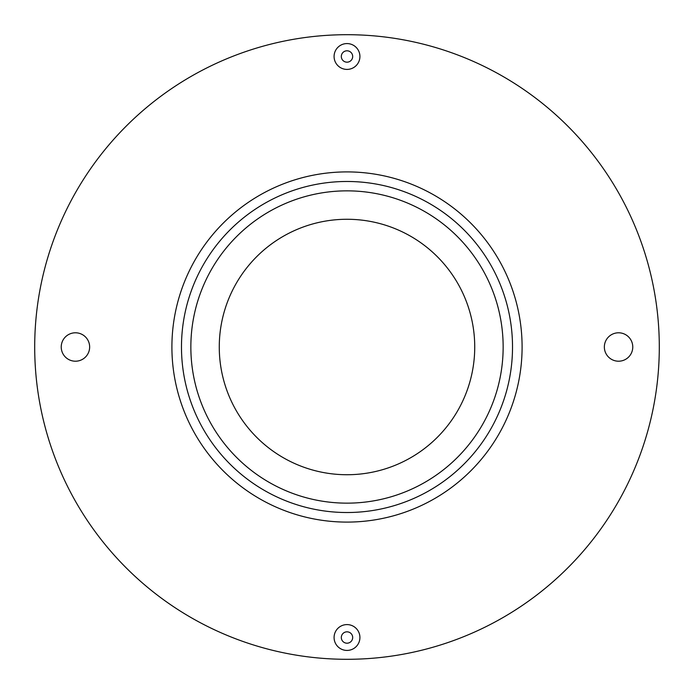 <?xml version="1.0" encoding="UTF-8"?>
<svg xmlns="http://www.w3.org/2000/svg" width="694" height="694" viewBox="0 0 694 694"><rect width="100%" height="100%" fill="white"/><g stroke="black" fill="none" stroke-linecap="round" stroke-linejoin="round"><path stroke-width="1.04" d="M347 512.519A165.519 165.519 0 0 1 181.481 347A165.519 165.519 0 0 1 347 181.481A165.519 165.519 0 0 1 512.519 347A165.519 165.519 0 0 1 347 512.519M474.731 347A127.731 127.731 0 0 1 347 474.731A127.731 127.731 0 0 1 219.269 347A127.731 127.731 0 0 1 347 219.269A127.731 127.731 0 0 1 474.731 347M34.7 347A312.3 312.3 0 0 1 347 34.7A312.3 312.3 0 0 1 659.3 347A312.3 312.3 0 0 1 347 659.3A312.3 312.3 0 0 1 34.7 347M190.85 347A156.15 156.15 0 0 1 347 190.85A156.15 156.15 0 0 1 503.15 347A156.15 156.15 0 0 1 347 503.15A156.15 156.15 0 0 1 190.85 347M89.647 347A14.21 14.21 0 0 1 75.438 361.21A14.21 14.21 0 0 1 61.228 347A14.21 14.21 0 0 1 75.438 332.79A14.21 14.21 0 0 1 89.647 347M632.772 347A14.21 14.21 0 0 1 618.562 361.21A14.21 14.21 0 0 1 604.353 347A14.21 14.21 0 0 1 618.562 332.79A14.21 14.21 0 0 1 632.772 347M359.917 56.492A12.917 12.917 0 0 1 347 69.409A12.917 12.917 0 0 1 334.083 56.492A12.917 12.917 0 0 1 347 43.575A12.917 12.917 0 0 1 359.917 56.492M359.917 637.508A12.917 12.917 0 0 1 347 650.425A12.917 12.917 0 0 1 334.083 637.508A12.917 12.917 0 0 1 347 624.591A12.917 12.917 0 0 1 359.917 637.508M341.318 56.492A5.682 5.682 0 0 1 347 50.801A5.682 5.682 0 0 1 352.682 56.492A5.682 5.682 0 0 1 347 62.174A5.682 5.682 0 0 1 341.318 56.492M341.318 637.508A5.682 5.682 0 0 1 347 631.826A5.682 5.682 0 0 1 352.682 637.508A5.682 5.682 0 0 1 347 643.199A5.682 5.682 0 0 1 341.318 637.508M347 522.096A175.096 175.096 0 0 1 171.904 347A175.096 175.096 0 0 1 347 171.904A175.096 175.096 0 0 1 522.096 347A175.096 175.096 0 0 1 347 522.096"/></g></svg>
